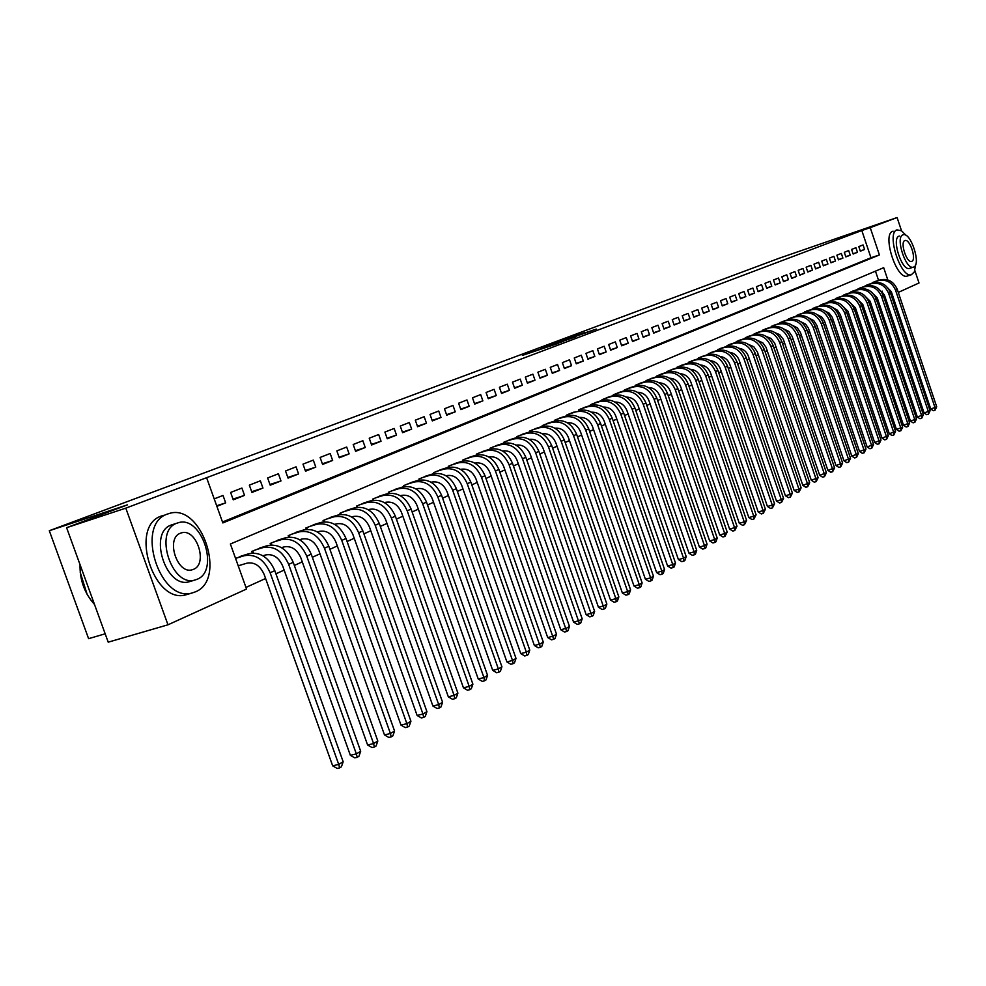 <?xml version="1.0" encoding="UTF-8"?>
<svg xmlns="http://www.w3.org/2000/svg" width="986" height="986" viewBox="0 0 986 986"><rect width="100%" height="100%" fill="white"/><g stroke="black" fill="none" stroke-linecap="round" stroke-linejoin="round"><path stroke-width="1.48" d="M522.358 355.416L558.446 343.313L522.358 355.416M584.772 332.504L558.729 341.76L596.296 329.102L564.189 339.825L584.772 332.504M887.819 279.95L883.69 267.674L230.391 544.001L246.549 589.036L167.977 624.804L108.213 642.169L66.604 527.695L127.49 504.844L49.3 530.715L779.199 258.233L897.087 217.549L901.524 230.786M66.604 527.695L125.801 508.147L206.604 477.705L222.836 522.937L879.413 254.955L870.244 227.667L897.087 217.549M222.491 522.001L870.971 257.753L861.813 230.527L206.604 477.705M861.813 230.527L870.244 227.667M540.55 348.637L575.528 336.904L540.648 348.908M541.782 348.095L592.537 330.507L541.782 348.095M216.883 506.348L225.671 502.86L223.009 495.44L214.209 498.891M241.903 488.045L230.625 492.458L233.263 499.84L244.528 495.379L241.903 488.045M260.366 480.823L249.335 485.137L251.948 492.433L262.954 488.07L260.366 480.823M278.409 473.761L267.637 477.976L270.213 485.198L280.973 480.934L278.409 473.761M296.059 466.846L285.521 470.975L288.06 478.111L298.573 473.946L296.059 466.846M313.301 460.105L302.998 464.135L305.512 471.197L315.803 467.117L313.301 460.105M330.187 453.498L320.105 457.442L322.582 464.431L332.639 460.437L330.187 453.498M346.69 447.028L336.83 450.898L339.283 457.8L349.13 453.905L346.69 447.028M362.848 440.705L353.198 444.489L355.613 451.329L365.251 447.508L362.848 440.705M378.673 434.518L369.22 438.215L371.611 444.982L381.04 441.247L378.673 434.518M394.154 428.454L384.897 432.078L387.264 438.77L396.508 435.109L394.154 428.454M409.326 422.526L400.254 426.063L402.596 432.694L411.643 429.107L409.326 422.526M424.177 416.708L415.303 420.184L417.608 426.741L426.47 423.228L424.177 416.708M438.733 411.014L430.032 414.416L432.312 420.911L441.001 417.472L438.733 411.014M452.993 405.431L444.464 408.759L446.732 415.192L455.236 411.828L452.993 405.431M466.97 399.959L458.613 403.225L460.844 409.597L469.188 406.294L466.97 399.959M480.675 394.597L472.479 397.802L474.685 404.1L482.869 400.858L480.675 394.597M494.109 389.334L486.073 392.477L488.267 398.726L496.278 395.546L494.109 389.334M507.285 384.183L499.409 387.264L501.566 393.451L509.429 390.333L507.285 384.183M520.214 379.117L512.486 382.149L514.618 388.274L522.333 385.218L520.214 379.117M532.896 374.162L525.316 377.12L527.424 383.197L534.991 380.189L532.896 374.162M545.332 369.282L537.9 372.203L539.983 378.217L547.415 375.272L545.332 369.282M557.546 364.512L550.25 367.359L552.308 373.324L559.604 370.428L557.546 364.512M569.526 359.816L562.365 362.626L564.411 368.53L571.56 365.695L569.526 359.816M581.296 355.206L574.259 357.967L576.292 363.822L583.305 361.036L581.296 355.206M592.845 350.683L585.943 353.395L587.952 359.187L594.841 356.451L592.845 350.683M604.196 346.246L597.417 348.908L599.402 354.652L606.168 351.965L604.196 346.246M615.338 341.883L608.682 344.496L610.642 350.19L617.298 347.553L615.338 341.883M626.295 337.594L619.75 340.158L621.698 345.815L628.23 343.214L626.295 337.594M637.055 333.391L630.621 335.906L632.544 341.501L638.965 338.962L637.055 333.391M647.629 329.25L641.307 331.727L643.217 337.274L649.527 334.772L647.629 329.25M658.019 325.183L651.808 327.611L653.693 333.12L659.893 330.655L658.019 325.183M668.225 321.19L662.124 323.581L663.997 329.028L670.098 326.612L668.225 321.19M678.269 317.258L672.267 319.612L674.128 325.023L680.118 322.644L678.269 317.258M688.142 313.388L682.238 315.705L684.074 321.066L689.978 318.737L688.142 313.388M697.854 309.592L692.049 311.859L693.873 317.184L699.666 314.891L697.854 309.592M707.406 305.857L701.699 308.088L703.499 313.363L709.205 311.108L707.406 305.857M716.797 302.172L711.189 304.378L712.977 309.616L718.584 307.385L716.797 302.172M726.041 298.561L720.519 300.718L722.294 305.919L727.804 303.725L726.041 298.561M735.137 294.999L729.702 297.131L731.464 302.283L736.887 300.126L735.137 294.999M744.085 291.499L738.736 293.594L740.474 298.709L745.823 296.589L744.085 291.499M752.897 288.048L747.635 290.106L749.36 295.184L754.61 293.101L752.897 288.048M761.574 284.658L756.385 286.679L758.098 291.72L763.275 289.662L761.574 284.658M770.103 281.318L765 283.315L766.701 288.306L771.792 286.285L770.103 281.318M778.509 278.027L773.48 279.987L775.169 284.954L780.185 282.957L778.509 278.027M786.779 274.786L781.836 276.721L783.5 281.639L788.443 279.679L786.779 274.786M794.938 271.594L790.057 273.504L791.709 278.385L796.577 276.45L794.938 271.594M802.961 268.451L798.155 270.337L799.794 275.18L804.588 273.282L802.961 268.451M810.862 265.357L806.141 267.206L807.768 272.025L812.489 270.152L810.862 265.357M818.651 262.313L813.992 264.137L815.607 268.907L820.266 267.058L818.651 262.313M826.33 259.306L821.745 261.105L823.335 265.838L827.92 264.026L826.33 259.306M833.897 256.348L829.362 258.122L830.952 262.818L835.475 261.031L833.897 256.348M841.341 253.427L836.88 255.177L838.457 259.848L842.907 258.085L841.341 253.427M848.687 250.555L844.299 252.28L845.852 256.915L850.24 255.177L848.687 250.555M855.922 247.72L851.596 249.421L853.149 254.018L857.475 252.305L855.922 247.72M860.334 251.171L864.599 249.483L863.058 244.935L858.794 246.599L860.334 251.171M245.958 587.422L265.604 578.499M275.932 573.815L284.153 570.081M294.346 565.459L302.271 561.847M312.328 557.287L319.982 553.812M329.916 549.313L337.298 545.948M347.097 541.511L354.233 538.27M363.896 533.882L370.785 530.751M380.325 526.425L386.98 523.393M396.397 519.117L402.83 516.208M412.136 511.98L418.335 509.158M427.53 504.992L433.52 502.268M442.603 498.152L448.396 495.527M457.356 491.447L462.952 488.908M471.801 484.89L477.212 482.437M485.962 478.469L491.188 476.09M499.84 472.171L504.881 469.878M513.435 465.996L518.303 463.777M526.758 459.944L531.466 457.812M539.823 454.016L544.371 451.945M552.628 448.199L557.028 446.202M565.188 442.492L569.44 440.569M577.513 436.897L581.617 435.036M589.603 431.412L593.572 429.613M601.472 426.026L605.293 424.288M613.119 420.739L616.817 419.062M624.557 415.55L628.119 413.935M635.773 410.459L639.224 408.894M646.804 405.456L650.119 403.94M657.625 400.538L660.83 399.084M668.262 395.706L671.355 394.301M678.713 390.961L681.696 389.606M688.98 386.302L691.852 384.996M699.062 381.73L701.835 380.46M708.983 377.219L711.658 376.011M718.732 372.794L721.308 371.623M728.309 368.444L730.799 367.322M737.738 364.167L740.129 363.082M747.006 359.964L749.311 358.916M756.126 355.823L758.345 354.812M765.087 351.755L767.231 350.782M773.911 347.75L775.982 346.813M782.601 343.806L784.585 342.906M791.142 339.923L793.052 339.061M799.56 336.103L801.384 335.277M807.83 332.344L809.592 331.542M815.989 328.646L817.677 327.882M824.013 324.998L825.627 324.271M831.913 321.411L833.466 320.709M839.702 317.886L841.181 317.209M847.368 314.398L848.786 313.758M854.911 310.972L856.279 310.356M862.356 307.595L863.662 307.003M869.689 304.267L870.934 303.7M876.911 300.989L878.107 300.447M884.023 297.76L882.187 291.116M878.575 280.381L875.469 271.15M238.242 565.89L238.871 565.607M244.392 555.081L235.58 558.458M252.33 553.06L251.75 551.445L263.003 547.008M270.743 544.987L270.189 543.459L281.183 539.108M288.738 537.099L288.22 535.644L298.968 531.405M306.326 529.396L305.833 528.015L316.346 523.862M323.531 521.865L323.063 520.546L333.342 516.479M340.367 514.507L339.923 513.25L349.968 509.269M356.833 507.309L356.402 506.114L366.237 502.207M372.942 500.272L372.535 499.126L382.161 495.305M388.718 493.394L388.324 492.285L397.74 488.538M404.161 486.653L403.779 485.58L413.011 481.92M419.284 480.046L418.914 479.023L427.949 475.437M434.086 473.588L433.741 472.602L442.591 469.089M448.605 467.265L448.26 466.316L456.937 462.865M462.816 461.066L462.496 460.142L470.988 456.777M476.756 455.002L476.435 454.102L484.767 450.799M490.412 449.049L490.104 448.186L498.275 444.945M503.809 443.219L503.513 442.381L511.512 439.189M516.935 437.501L516.652 436.687L524.503 433.557M529.827 431.893L529.544 431.104L537.247 428.035M542.46 426.396L542.189 425.619L549.744 422.612M554.859 421.01L554.6 420.246L562.008 417.3M567.024 415.71L566.765 414.97L574.049 412.074M579.521 417.423C585.474 417.127 589.788 420.122 592.463 426.433L645.411 579.25L650.649 577.858L653.459 576.181L600.597 423.499C595.901 412.961 588.679 408.648 578.955 410.521L578.72 409.794L585.857 406.947M590.7 405.419L590.454 404.716L597.467 401.918M602.212 400.415L601.965 399.724L608.855 396.976M613.514 395.497L613.28 394.819L613.526 395.497M620.034 392.132L613.28 394.819M624.619 390.678L624.385 390.012L631.028 387.362M635.526 385.933L635.304 385.279L641.824 382.679M646.249 381.274L646.027 380.633L652.436 378.082M656.775 376.701L656.565 376.073L662.863 373.558M667.128 372.203L666.918 371.586L673.105 369.121M677.296 367.778L677.086 367.174L683.175 364.746M687.304 363.427L693.084 360.457M697.127 359.163L702.821 356.229M706.802 354.96L712.397 352.076M716.304 350.831L721.814 347.996M725.659 346.764L731.07 343.978M734.866 342.758L740.19 340.022M743.925 338.827L749.163 336.14M752.836 334.957L757.987 332.307M761.599 331.148L766.677 328.548M770.226 327.401L775.23 324.838M778.73 323.704L783.648 321.19M787.087 320.08L791.931 317.591M795.32 316.494L800.102 314.053M803.442 312.969L808.138 310.565M811.429 309.505L816.051 307.139M819.292 306.091L823.852 303.75M827.044 302.727L831.531 300.422M834.674 299.399L839.111 297.143M842.204 296.133L846.567 293.902M849.612 292.916L853.913 290.722M856.92 289.748L861.16 287.579M864.118 286.618L868.296 284.486M871.217 283.537L875.346 281.429M49.3 530.715L88.604 638.669L105.182 633.801M167.977 624.804L125.801 508.147M914.848 270.534L919.014 282.982L898.283 292.411M884.368 297.599L885.194 297.341M891.319 295.381L892.441 295.024M870.971 257.753L879.413 254.955M225.671 502.86L216.673 505.756M244.528 495.379L232.992 499.101M262.954 488.07L251.689 491.706M280.973 480.934L269.954 484.483M298.573 473.946L287.813 477.434M315.803 467.117L305.278 470.519M332.639 460.437L322.348 463.777M349.13 453.905L339.048 457.171M365.251 447.508L355.404 450.701M381.04 441.247L371.402 444.378M396.508 435.109L387.054 438.191M411.643 429.107L402.399 432.127M426.47 423.228L417.411 426.186M441.001 417.472L432.127 420.369M455.236 411.828L446.535 414.662M469.188 406.294L460.672 409.079M482.869 400.858L474.512 403.594M496.278 395.546L488.082 398.221M509.429 390.333L501.393 392.958M522.333 385.218L514.458 387.794M534.991 380.189L527.264 382.728M547.415 375.272L539.823 377.761M559.604 370.428L552.16 372.881M571.56 365.695L564.263 368.086M583.305 361.036L576.144 363.39M594.841 356.451L587.804 358.768M606.168 351.965L599.254 354.245M617.298 347.553L610.507 349.796M628.23 343.214L621.562 345.42M638.965 338.962L632.42 341.119M649.527 334.772L643.082 336.904M659.893 330.655L653.57 332.75M670.098 326.612L663.874 328.671M680.118 322.644L674.005 324.665M689.978 318.737L683.964 320.721M699.666 314.891L693.75 316.839M709.205 311.108L703.388 313.03M718.584 307.385L712.866 309.284M727.804 303.725L722.183 305.598M736.887 300.126L731.353 301.962M745.823 296.589L740.375 298.388M754.61 293.101L749.249 294.876M763.275 289.662L757.987 291.412M771.792 286.285L766.59 288.011M780.185 282.957L775.07 284.658M788.443 279.679L783.402 281.355M796.577 276.45L791.622 278.101M804.588 273.282L799.708 274.909M812.489 270.152L807.67 271.754M820.266 267.058L815.521 268.648M827.92 264.026L823.248 265.579M835.475 261.031L830.865 262.572M842.907 258.085L838.371 259.589M850.24 255.177L845.778 256.668M857.475 252.305L853.063 253.784M864.599 249.483L860.248 250.937M527.978 353.37L563.166 341.415L527.978 353.37M555.87 343.116L564.731 340.158L555.87 343.116M238.218 565.804L246.993 563.154C254.474 561.897 260.205 565.681 264.174 574.518L332.676 765.839L338.716 764.409L270.127 572.755C264.149 559.469 255.547 553.787 244.318 555.71L236.209 558.175M343.165 761.759L341.39 766.812L339.615 767.884L338.716 764.409L343.165 761.759L274.798 570.635C268.845 557.398 260.267 551.741 249.051 553.664L240.954 556.129M339.615 767.884L337.2 768.451L332.676 765.839M87.125 594.348L80.236 572.447M80.039 564.658C79.73 580.064 84.562 593.325 94.508 604.467M167.374 514.088C134.638 524.305 159.929 603.654 192.455 592.869L195.388 591.846C227.039 579.879 201.883 503.304 169.567 513.386L167.374 514.088M163.429 515.358L161.359 516.035C128.574 526.277 153.828 605.466 186.403 594.669L187.796 594.25M190.532 581.358L189.435 581.678C166.042 589.381 147.851 532.539 171.305 524.996L176.925 523.184M176.851 523.209C153.434 530.739 171.663 587.681 195.018 580.002L197.052 579.3C219.915 570.869 201.76 515.358 178.503 522.679L176.851 523.209M193.466 569.341C208.268 564.004 196.547 528.077 181.56 532.834L180.45 533.204C165.426 538.159 177.16 574.69 192.196 569.772L193.466 569.341M906.109 235.444L901.512 230.773L896.964 229.886C886.044 232.795 900.822 278.705 911.384 274.724L914.33 271.914L915.575 264.79M893.106 231.18L892.786 231.279C881.841 234.2 896.594 280.073 907.194 276.08L907.638 275.944M909.782 268.315L909.462 268.426C901.857 271.261 891.233 238.292 899.072 236.135L899.331 236.048M902.917 234.853C895.103 236.997 905.74 270.004 913.319 267.169L913.702 267.033C921.368 264.581 910.805 232.03 903.225 234.754L902.917 234.853M911.791 261.327C916.746 259.774 909.93 238.748 905.049 240.51L904.84 240.584C899.824 242.001 906.664 263.213 911.545 261.401L911.791 261.327M262.929 555.771L265.702 554.933C273.147 553.676 278.816 557.41 282.748 566.149L350.35 755.301L356.34 753.871L288.664 564.374C282.76 551.248 274.231 545.652 263.065 547.575L255.004 550.04M360.691 751.27L358.941 756.262L357.203 757.31L356.34 753.871L360.691 751.27L293.224 562.316C287.345 549.227 278.828 543.643 267.687 545.566L259.638 548.031M357.203 757.31L354.8 757.877L350.35 755.301M252.761 551.014L253.476 553.023M281.515 547.661L283.993 546.91C291.375 545.64 297.008 549.325 300.89 557.965L367.605 744.997L373.571 743.567L306.769 556.203C300.94 543.224 292.472 537.703 281.392 539.625L273.381 542.078M377.811 741.028L376.097 745.971L374.397 746.981L373.571 743.567L377.811 741.028L311.231 554.181C305.413 541.252 296.971 535.743 285.903 537.666L277.904 540.118M374.397 746.981L372.018 747.548L367.605 744.997M271.138 543.052L271.816 544.925M299.658 539.724L301.864 539.059C309.197 537.789 314.78 541.425 318.614 549.966L384.491 734.927L390.407 733.498L324.456 548.216C318.7 535.386 310.307 529.926 299.288 531.861L291.326 534.301M394.56 731.02L392.859 735.889L391.195 736.887L390.407 733.498L394.56 731.02L328.819 546.244C323.075 533.451 314.707 528.015 303.7 529.95L295.751 532.378M391.195 736.887L388.829 737.466L384.491 734.927M289.108 535.262L289.736 537.037M317.393 531.972L319.328 531.38C326.625 530.111 332.159 533.697 335.943 542.14L400.982 725.08L406.873 723.65L341.76 540.402C336.053 527.72 327.734 522.333 316.789 524.269L308.877 526.697M410.928 721.222L409.252 726.053L407.625 727.027L406.873 723.65L410.928 721.222L346.012 538.479C340.343 525.821 332.035 520.46 321.116 522.395L313.203 524.823M407.625 727.027L405.271 727.594L400.982 725.08M306.671 527.658L307.262 529.322M334.735 524.392L336.411 523.886C343.658 522.617 349.155 526.154 352.889 534.498L417.115 715.454L422.957 714.024L358.657 532.76C353.037 520.214 344.78 514.914 333.909 516.837L326.046 519.265M426.926 711.658L425.274 716.428L423.684 717.377L422.957 714.024L426.926 711.658L362.836 530.875C357.215 518.365 348.982 513.077 338.124 515.012L330.273 517.428M423.684 717.377L421.355 717.944L417.115 715.454M323.839 520.214L324.406 521.779M351.682 516.984L353.124 516.541C360.321 515.271 365.769 518.772 369.467 527.029L432.903 706.038L438.708 704.62L375.198 525.291C369.639 512.893 361.455 507.654 350.646 509.577L342.832 511.993M442.591 702.291L440.952 707.011L439.399 707.936L438.708 704.62L442.591 702.291L379.277 523.455C373.731 511.081 365.56 505.855 354.775 507.79L346.973 510.193M439.399 707.936L437.081 708.503L432.903 706.038M340.638 512.942L341.168 514.421M368.259 509.737L369.467 509.368C376.615 508.098 382.026 511.549 385.674 519.708L448.334 696.831L454.102 695.401L391.38 517.995C385.871 505.719 377.749 500.543 367.026 502.478L359.249 504.869M457.898 693.133L456.296 697.792L454.768 698.704L454.102 695.401L457.898 693.133L395.361 516.183C389.877 503.945 381.779 498.793 371.056 500.728L363.304 503.119M454.768 698.704L452.463 699.271L448.334 696.831M357.08 505.818L357.573 507.223M384.478 502.638L385.452 502.342C392.564 501.073 397.925 504.475 401.548 512.56L463.445 687.821L469.176 686.392L407.206 510.847C401.758 498.694 393.71 493.592 383.049 495.527L375.321 497.918M472.898 684.173L471.296 688.77L469.817 689.67L469.176 686.392L472.898 684.173L411.113 509.072C405.677 496.969 397.641 491.878 386.993 493.801L379.29 496.192M469.817 689.67L467.524 690.237L463.445 687.821M373.164 498.842L373.632 500.173M400.353 495.699L401.105 495.465C408.167 494.196 413.491 497.56 417.066 505.559L478.235 678.997L483.929 677.567L422.698 503.846C417.312 491.829 409.326 486.788 398.726 488.723L391.048 491.102M487.565 675.398L485.987 679.946L484.533 680.821L483.929 677.567L487.565 675.398L426.519 502.12C421.145 490.141 413.171 485.112 402.596 487.035L394.93 489.413M484.533 680.821L482.265 681.388L478.235 678.997M388.903 492.026L389.347 493.283M415.882 488.908L416.437 488.736C423.45 487.466 428.725 490.781 432.262 498.694L492.717 670.357L498.361 668.939L437.858 496.993C432.534 485.112 424.609 480.133 414.083 482.055L406.454 484.422M501.923 666.807L500.383 671.306L498.953 672.169L498.361 668.939L501.923 666.807L441.592 495.305C436.28 483.448 428.38 478.493 417.867 480.416L410.25 482.783M498.953 672.169L496.685 672.735L492.717 670.357M404.322 485.346L404.741 486.554M431.079 482.253L431.437 482.142C438.413 480.872 443.651 484.163 447.151 491.989L506.89 661.902L512.51 660.472L452.697 490.288C447.434 478.53 439.571 473.613 429.12 475.535L421.54 477.89M515.998 658.389L514.458 662.851L513.065 663.689L512.51 660.472L515.998 658.389L456.37 488.637C451.107 476.904 443.269 471.998 432.829 473.921L425.262 476.275M513.065 663.689L510.822 664.256L506.89 661.902M419.407 478.814L419.814 479.96M445.968 475.745L446.14 475.683C453.067 474.426 458.256 477.668 461.719 485.408L520.781 653.619L526.351 652.19L467.241 483.719C462.027 472.084 454.226 467.228 443.836 469.151L436.305 471.493M529.778 650.144L528.262 654.556L526.894 655.382L526.351 652.19L529.778 650.144L470.827 482.105C465.626 470.495 457.849 465.651 447.471 467.574L439.953 469.915M526.894 655.382L524.663 655.949L520.781 653.619M434.197 472.405L434.579 473.502M460.548 469.361C467.426 468.103 472.577 471.308 476.004 478.974L534.375 645.497L539.921 644.08L543.274 642.071L485.001 475.708C479.849 464.209 472.134 459.427 461.818 461.337L454.349 463.679M543.274 642.071L541.782 646.446L540.439 647.247L481.488 477.298C476.324 465.774 468.584 460.967 458.268 462.89L450.775 465.219M540.439 647.247L538.22 647.814L534.375 645.497M448.679 466.131L449.049 467.179M474.833 463.112C481.599 461.978 486.653 465.17 489.993 472.664L547.711 637.548L553.22 636.13L556.498 634.171L498.879 469.435C493.789 458.059 486.123 453.326 475.881 455.236L468.461 457.566M556.498 634.171L555.019 638.484L553.713 639.273L495.44 470.988C490.338 459.587 482.647 454.842 472.393 456.752L464.961 459.082M553.713 639.273L551.507 639.84L547.711 637.548M462.865 459.981L463.223 460.98M488.834 456.986C495.502 455.988 500.457 459.143 503.698 466.477L560.775 629.746L566.247 628.341L569.464 626.418L512.486 463.297C507.445 452.032 499.84 447.348 489.66 449.259L482.277 451.576M569.464 626.418L567.998 630.683L566.716 631.459L509.109 464.813C504.056 453.523 496.439 448.84 486.246 450.75L478.851 453.067M566.716 631.459L564.522 632.026L560.775 629.746M476.78 453.954L477.113 454.916M502.552 450.996C509.121 450.097 513.977 453.24 517.132 460.425L573.581 622.104L579.016 620.699L582.171 618.814L525.821 457.27C520.83 446.116 513.287 441.494 503.18 443.404L495.835 445.697M582.171 618.814L580.729 623.041L579.472 623.805L522.506 458.761C517.514 447.582 509.947 442.948 499.828 444.859L492.47 447.163M579.472 623.805L577.291 624.36L573.581 622.104M490.412 448.051L490.732 448.975M516.011 445.117C522.469 444.329 527.239 447.459 530.308 454.472L586.14 614.623L591.538 613.206L594.632 611.357L538.898 451.366C533.956 440.323 526.462 435.75 516.418 437.648L509.133 439.941M594.632 611.357L593.202 615.547L591.97 616.287L535.657 452.833C530.702 441.753 523.196 437.18 513.139 439.078L505.83 441.371M591.97 616.287L589.813 616.854L586.14 614.623M503.784 442.258L504.092 443.145M529.199 439.362C535.558 438.684 540.242 441.777 543.224 448.655L598.453 607.265L603.826 605.86L606.858 604.048L551.716 445.573C546.823 434.641 539.391 430.118 529.408 432.016L522.161 434.296M606.858 604.048L605.441 608.202L604.233 608.929L548.536 447.015C543.631 436.046 536.187 431.511 526.191 433.421L518.932 435.701M604.233 608.929L602.089 609.484L598.453 607.265M516.898 436.576L517.194 437.439M542.14 433.717C548.401 433.137 552.986 436.206 555.882 442.936L610.531 600.067L615.868 598.662L618.838 596.887L564.288 439.892C559.444 429.058 552.074 424.596 542.152 426.494L534.942 428.762M618.838 596.887L617.446 600.992L616.25 601.707L615.868 598.662L561.17 441.309C556.314 430.451 548.919 425.964 538.985 427.862L531.774 430.13M616.25 601.707L614.118 602.261L610.531 600.067M529.753 431.005L530.037 431.831M554.835 428.183C560.997 427.69 565.483 430.746 568.318 437.328L622.376 592.993L627.675 591.6L630.596 589.85L576.625 434.321C571.831 423.598 564.51 419.173 554.65 421.071L547.489 423.327M630.596 589.85L629.216 593.917L628.045 594.62L627.675 591.6L573.556 435.713C568.762 424.954 561.416 420.517 551.544 422.415L544.383 424.67M628.045 594.62L625.937 595.174L622.376 592.993M542.362 425.545L542.645 426.346M567.295 422.748C573.347 422.365 577.759 425.385 580.507 431.831L634.01 586.054L639.273 584.661L642.132 582.948L588.728 428.861C583.971 418.224 576.711 413.861 566.913 415.747L559.801 417.99M642.132 582.948L640.777 586.978L639.631 587.668L639.273 584.661L585.721 430.216C580.964 419.568 573.679 415.18 563.869 417.066L556.745 419.321M639.631 587.668L637.523 588.223L634.01 586.054M554.748 420.184L555.007 420.96M653.459 576.181L652.103 580.162L650.982 580.84L650.649 577.858L597.652 424.83C592.943 414.268 585.709 409.942 575.96 411.828L571.88 412.764M575.96 411.828L568.873 414.058M650.982 580.84L648.887 581.395L645.411 579.25M566.888 414.921L567.147 415.673M591.526 412.197C597.368 411.988 601.596 414.958 604.208 421.145L656.614 572.57L661.816 571.177L664.576 569.538L612.257 418.237C607.598 407.797 600.437 403.52 590.762 405.394L583.737 407.625M664.576 569.538L663.233 573.482L662.136 574.148L661.816 571.177L609.36 419.543C604.689 409.079 597.516 404.79 587.829 406.676L580.791 408.894M662.136 574.148L660.053 574.702L656.614 572.57M578.819 409.757L579.065 410.484M603.296 407.082C609.052 406.935 613.193 409.893 615.732 415.944L667.608 566.013L672.772 564.633L675.484 563.006L623.694 413.06C619.085 402.732 611.973 398.492 602.36 400.365L595.371 402.584M675.484 563.006L674.165 566.913L673.081 567.566L672.772 564.633L620.86 414.342C616.225 403.989 609.101 399.737 599.476 401.622L592.487 403.829M673.081 567.566L671.01 568.121L667.608 566.013M590.515 404.679L590.762 405.394L587.829 406.676M614.87 402.041C620.514 401.98 624.582 404.913 627.047 410.842L678.405 559.567L683.544 558.187L686.194 556.597L634.935 407.994C630.362 397.752 623.3 393.562 613.748 395.423L606.797 397.629M686.194 556.597L684.888 560.479L683.828 561.108L683.544 558.187L632.137 409.252C627.564 398.985 620.49 394.782 610.913 396.655L603.962 398.862M683.828 561.108L681.77 561.663L678.405 559.567M602.015 399.7L602.249 400.402M626.221 397.111C631.779 397.124 635.76 400.033 638.164 405.825L689.004 553.245L694.107 551.864L696.72 550.311L645.966 403.015C641.43 392.859 634.417 388.718 624.927 390.579L618.025 392.773M696.72 550.311L695.426 554.144L694.378 554.773L694.107 551.864L643.217 404.248C638.682 394.067 631.656 389.914 622.154 391.775L615.239 393.981M694.378 554.773L692.345 555.328L689.004 553.245M637.387 392.268C642.835 392.342 646.73 395.226 649.071 400.908L699.419 547.033L704.485 545.665L707.061 544.124L656.799 398.122C652.313 388.053 645.349 383.948 635.908 385.809L629.056 387.991M707.061 544.124L705.779 547.933L704.743 548.549L704.485 545.665L654.1 399.33C649.601 389.248 642.638 385.132 633.185 386.993L626.32 389.174M704.743 548.549L702.722 549.091L699.419 547.033M648.344 387.51C653.693 387.658 657.514 390.505 659.794 396.064L709.649 540.932L714.69 539.564L717.204 538.06L667.436 393.315C662.986 383.332 656.084 379.277 646.705 381.126L639.877 383.295M717.204 538.06L715.947 541.819L714.936 542.423L714.69 539.564L664.798 394.499C660.337 384.503 653.41 380.436 644.018 382.297L637.19 384.466M714.936 542.423L712.915 542.978L709.649 540.932M659.104 382.827C664.367 383.049 668.101 385.871 670.332 391.319L719.694 534.93L724.71 533.574L727.187 532.083L677.887 388.583C673.487 378.698 666.622 374.68 657.305 376.529L650.526 378.686M727.187 532.083L724.944 536.421L724.71 533.574L675.299 389.766C670.874 379.856 664.009 375.826 654.667 377.675L647.876 379.832M724.944 536.421L722.935 536.963L719.694 534.93M669.691 378.242C674.843 378.513 678.504 381.323 680.673 386.648L729.578 529.038L734.558 527.683L736.986 526.228L688.166 383.948C683.803 374.15 676.988 370.169 667.719 372.005L660.977 374.162M736.986 526.228L734.767 530.517L734.558 527.683L685.615 385.095C681.24 375.284 674.412 371.291 665.131 373.127L658.389 375.284M734.767 530.517L732.783 531.06L729.578 529.038M680.093 373.731C685.147 374.064 688.733 376.849 690.853 382.063L739.278 523.246L744.233 521.89L746.624 520.46L698.261 379.388C693.934 369.676 687.168 365.732 677.961 367.568L671.256 369.701M746.624 520.46L744.43 524.712L744.233 521.89L695.759 380.522C691.42 370.785 684.641 366.829 675.422 368.665L668.705 370.81M744.43 524.712L742.458 525.255L739.278 523.246M690.311 369.306C695.278 369.701 698.791 372.449 700.849 377.552L748.818 517.564L753.735 516.208L756.089 514.803L708.182 374.902C703.893 365.276 697.176 361.369 688.018 363.205L681.363 365.325M756.089 514.803L753.933 519.006L753.735 516.208L705.717 376.023C701.416 366.361 694.686 362.454 685.529 364.29L678.849 366.41M753.933 519.006L751.961 519.536L748.818 517.564M700.368 364.956C705.224 365.399 708.663 368.123 710.672 373.127L758.197 511.968L763.09 510.612L765.407 509.232L717.944 370.502C713.691 360.95 707.011 357.08 697.915 358.904L691.297 361.024M765.407 509.232L763.275 513.398L763.09 510.612L715.516 371.599C711.251 362.022 704.571 358.152 695.463 359.976L688.832 362.096M763.275 513.398L761.315 513.928L758.197 511.968M710.24 360.679C715.01 361.172 718.375 363.871 720.335 368.764L767.428 506.459L772.284 505.115L774.552 503.76L727.532 366.163C723.317 356.698 716.686 352.865 707.652 354.689L701.058 356.796M774.552 503.76L772.457 507.876L772.284 505.115L725.154 367.248C720.926 357.758 714.283 353.912 705.224 355.736L698.643 357.844M772.457 507.876L770.51 508.419L767.428 506.459M719.965 356.464C724.636 357.018 727.927 359.68 729.825 364.475L776.487 501.048L781.319 499.717L783.562 498.374L736.961 361.911C732.783 352.52 726.201 348.724 717.216 350.535L710.672 352.631M783.562 498.374L781.479 502.453L781.319 499.717L734.619 362.971C730.429 353.555 723.835 349.759 714.838 351.571L708.281 353.666M781.479 502.453L779.556 502.983L776.487 501.048M729.517 352.335C734.102 352.926 737.318 355.576 739.18 360.26L785.411 495.724L790.217 494.393L792.411 493.074L746.242 357.721C742.101 348.403 735.556 344.644 726.62 346.456L720.113 348.539M792.411 493.074L790.365 497.117L790.217 494.393L743.937 358.756C739.783 349.426 733.227 345.655 724.291 347.466L717.771 349.562M790.365 497.117L788.443 497.647L785.411 495.724M738.921 348.268C743.407 348.908 746.562 351.534 748.362 356.119L794.186 490.486L798.956 489.167L801.125 487.873L755.362 353.592C751.258 344.36 744.763 340.638 735.876 342.438L729.406 344.508M801.125 487.873L799.104 491.878L798.956 489.167L753.094 354.627C748.978 345.359 742.47 341.637 733.584 343.436L727.101 345.519M799.104 491.878L797.193 492.408L794.186 490.486M748.177 344.274L753.785 346.715L757.408 352.039L802.826 485.346L809.691 482.746L764.335 349.549C760.268 340.38 753.809 336.694 744.985 338.481L738.551 340.552M809.691 482.746L807.694 486.714L807.559 484.015L762.116 350.548C758.024 341.366 751.566 337.668 742.717 339.467L736.283 341.538M807.694 486.714L805.796 487.244L802.826 485.346M757.273 340.355L762.77 342.795L765.974 347.171L811.318 480.268L818.121 477.705L773.172 345.556C769.129 336.46 762.72 332.812 753.945 334.599L747.548 336.657M818.121 477.705L816.149 481.636L816.026 478.95L770.978 346.542C766.923 337.434 760.502 333.773 751.714 335.56L745.317 337.619M816.149 481.636L814.263 482.154L811.318 480.268M766.233 336.485L770.916 338.395L774.725 343.239L819.674 475.289L826.416 472.738L781.861 341.637C777.855 332.615 771.483 328.991 762.757 330.778L756.398 332.824M826.416 472.738L824.469 476.632L824.358 473.97L779.704 342.61C775.686 333.564 769.302 329.94 760.563 331.727L754.204 333.773M824.469 476.632L822.595 477.162L819.674 475.289M775.045 332.689L779.63 334.611L783.352 339.369L827.895 470.384L834.587 467.857L790.415 337.767C786.434 328.819 780.111 325.232 771.434 327.007L765.111 329.041M834.587 467.857L832.652 471.715L832.554 469.065L788.282 338.728C784.301 329.768 777.966 326.169 769.277 327.944L762.942 329.99M832.652 471.715L830.791 472.232L827.895 470.384M783.722 328.942L788.849 331.419L792.14 336.374L835.992 465.552L842.623 463.05L798.833 333.971C794.889 325.097 788.603 321.535 779.975 323.309L773.69 325.331M842.623 463.05L840.713 466.871L840.627 464.246L796.737 334.907C792.781 326.021 786.483 322.459 777.855 324.221L771.557 326.255M840.713 466.871L838.864 467.389L835.992 465.552M792.263 325.269L797.28 327.746L800.484 332.615L843.967 460.795L850.536 458.317L807.115 330.224C803.196 321.424 796.959 317.899 788.381 319.661L782.132 321.67M850.536 458.317L848.65 462.101L848.564 459.488L805.057 331.16C801.137 322.336 794.876 318.798 786.298 320.561L780.037 322.582M848.65 462.101L846.814 462.631L843.967 460.795M800.669 321.646L805.574 324.123L808.409 328.128L851.805 456.111L858.325 453.659L815.274 326.539C811.392 317.8 805.18 314.312 796.663 316.062L790.439 318.071M858.325 453.659L856.464 457.418L856.39 454.817L813.24 327.463C809.358 318.7 803.134 315.2 794.605 316.962L788.381 318.971M856.464 457.418L854.628 457.935L851.805 456.111M808.951 318.084L813.733 320.561L816.79 325.257L859.533 451.502L865.991 449.074L823.298 322.915C819.452 314.238 813.29 310.775 804.81 312.525L798.635 314.522M865.991 449.074L864.155 452.796L864.093 450.208L821.301 323.815C817.443 315.126 811.268 311.662 802.789 313.412L796.589 315.409M864.155 452.796L862.331 453.313L859.533 451.502M817.111 314.583L821.782 317.061L824.469 320.918L867.15 446.966L873.547 444.55L831.21 319.341C827.39 310.738 821.264 307.299 812.834 309.049L806.696 311.034M873.547 444.55L871.735 448.248L871.673 445.672L829.251 320.228C825.418 311.613 819.28 308.162 810.837 309.912L804.687 311.896M871.735 448.248L869.923 448.753L867.15 446.966M825.146 311.132L829.127 313.104L832.32 317.393L874.644 442.492L880.991 440.101L839 315.828C835.204 307.287 829.115 303.885 820.746 305.623L814.633 307.595M880.991 440.101L879.192 443.762L879.142 441.21L837.065 316.703C833.269 308.137 827.168 304.736 818.774 306.473L812.661 308.445M879.192 443.762L877.392 444.279L874.644 442.492M833.059 307.731L837.496 310.208L840.318 314.645L882.026 438.092L888.324 435.726L846.678 312.365C842.907 303.885 836.855 300.508 828.523 302.246L822.447 304.206M888.324 435.726L886.537 439.349L886.5 436.81L844.768 313.215C840.996 304.723 834.932 301.346 826.588 303.084L820.5 305.044M886.537 439.349L884.75 439.855L882.026 438.092M840.848 304.391L847.935 311.206L889.298 433.754L895.534 431.4L854.233 308.951C850.499 300.533 844.484 297.193 836.202 298.918L830.15 300.866M895.534 431.4L893.784 434.999L893.747 432.472L852.348 309.801C848.613 301.359 842.586 298.019 834.292 299.744L828.24 301.704M893.784 434.999L891.997 435.504L889.298 433.754M848.527 301.1L855.429 307.829L896.459 429.477L902.658 427.148L861.678 305.586C857.968 297.23 851.99 293.914 843.757 295.627L837.743 297.575M902.658 427.148L900.908 430.709L900.884 428.207L859.829 306.424C856.107 298.055 850.129 294.728 841.871 296.453L835.857 298.401M900.908 430.709L899.146 431.215L896.459 429.477M856.107 297.858L862.812 304.489L903.521 425.262L909.659 422.957L869.011 302.271C865.326 293.976 859.398 290.685 851.201 292.398L845.224 294.346M909.659 422.957L907.946 426.494L907.921 424.005L867.187 303.096C863.502 294.789 857.549 291.486 849.353 293.212L843.363 295.147M907.946 426.494L906.183 427L903.521 425.262M863.563 294.666L870.096 301.211L910.472 421.108L916.573 418.828L876.246 299.004C872.585 290.771 866.682 287.518 858.535 289.218L852.594 291.141M916.573 418.828L914.86 422.328L914.848 419.851L874.446 299.818C870.786 291.573 864.87 288.306 856.711 290.007L850.758 291.942M914.86 422.328L913.11 422.834L910.472 421.108M870.909 291.523L877.269 297.969L917.337 417.016L923.377 414.761L883.37 295.788C879.734 287.616 873.879 284.387 865.77 286.076L859.854 287.998M923.377 414.761L921.688 418.237L921.688 415.772L881.595 296.589C877.959 288.405 872.092 285.164 863.97 286.864L858.054 288.787M921.688 418.237L919.95 418.73L917.337 417.016M878.156 288.43L884.343 294.789L924.092 412.986L930.081 410.743L890.383 292.62C886.784 284.51 880.954 281.293 872.906 282.994L867.014 284.892M930.081 410.743L928.418 414.194L928.418 411.741L888.645 293.409C885.034 285.274 879.192 282.058 871.131 283.758L865.24 285.669M928.418 414.194L926.692 414.687L924.092 412.986M885.305 285.385L891.307 291.646L930.747 409.017L936.7 406.787L897.309 289.49C893.735 281.441 887.942 278.249 879.931 279.938L874.077 281.836M936.7 406.787L935.048 410.213L935.061 407.773L895.584 290.266C892.01 282.193 886.204 279.013 878.181 280.702L872.327 282.6M935.048 410.213L933.335 410.706L930.747 409.017M244.318 555.71L249.051 553.664M270.127 572.755L274.798 570.635M263.065 547.575L267.687 545.566M288.664 564.374L293.224 562.316M281.392 539.625L285.903 537.666M306.769 556.203L311.231 554.181M299.288 531.861L303.7 529.95M324.456 548.216L328.819 546.244M316.789 524.269L321.116 522.395M341.76 540.402L346.012 538.479M333.909 516.837L338.124 515.012M358.657 532.76L362.836 530.875M350.646 509.577L354.775 507.79M375.198 525.291L379.277 523.455M367.026 502.478L371.056 500.728M391.38 517.995L395.361 516.183M383.049 495.527L386.993 493.801M407.206 510.847L411.113 509.072M398.726 488.723L402.596 487.035M422.698 503.846L426.519 502.12M414.083 482.055L417.867 480.416M437.858 496.993L441.592 495.305M429.12 475.535L432.829 473.921M452.697 490.288L456.37 488.637M443.836 469.151L447.471 467.574M467.241 483.719L470.827 482.105M458.268 462.89L461.818 461.337M481.488 477.298L485.001 475.708M472.393 456.752L475.881 455.236M495.44 470.988L498.879 469.435M486.246 450.75L489.66 449.259M509.109 464.813L512.486 463.297M499.828 444.859L503.18 443.404M522.506 458.761L525.821 457.27M513.139 439.078L516.418 437.648M535.657 452.833L538.898 451.366M526.191 433.421L529.408 432.016M548.536 447.015L551.716 445.573M538.985 427.862L542.152 426.494M561.17 441.309L564.288 439.892M551.544 422.415L554.65 421.071M573.556 435.713L576.625 434.321M563.869 417.066L566.913 415.747M585.721 430.216L588.728 428.861M597.652 424.83L600.597 423.499M609.36 419.543L612.257 418.237M599.476 401.622L602.36 400.365M620.86 414.342L623.694 413.06M610.913 396.655L613.748 395.423M632.137 409.252L634.935 407.994M622.154 391.775L624.927 390.579M643.217 404.248L645.966 403.015M633.185 386.993L635.908 385.809M654.1 399.33L656.799 398.122M644.018 382.297L646.705 381.126M664.798 394.499L667.436 393.315M654.667 377.675L657.305 376.529M675.299 389.766L677.887 388.583M665.131 373.127L667.719 372.005M685.615 385.095L688.166 383.948M675.422 368.665L677.961 367.568M695.759 380.522L698.261 379.388M685.529 364.29L688.018 363.205M705.717 376.023L708.182 374.902M695.463 359.976L697.915 358.904M715.516 371.599L717.944 370.502M705.224 355.736L707.652 354.689M725.154 367.248L727.532 366.163M714.838 351.571L717.216 350.535M734.619 362.971L736.961 361.911M724.291 347.466L726.62 346.456M743.937 358.756L746.242 357.721M733.584 343.436L735.876 342.438M753.094 354.627L755.362 353.592M742.717 339.467L744.985 338.481M762.116 350.548L764.335 349.549M751.714 335.56L753.945 334.599M770.978 346.542L773.172 345.556M760.563 331.727L762.757 330.778M779.704 342.61L781.861 341.637M769.277 327.944L771.434 327.007M788.282 338.728L790.415 337.767M777.855 324.221L779.975 323.309M796.737 334.907L798.833 333.971M786.298 320.561L788.381 319.661M805.057 331.16L807.115 330.224M794.605 316.962L796.663 316.062M813.24 327.463L815.274 326.539M802.789 313.412L804.81 312.525M821.301 323.815L823.298 322.915M810.837 309.912L812.834 309.049M829.251 320.228L831.21 319.341M818.774 306.473L820.746 305.623M837.065 316.703L839 315.828M826.588 303.084L828.523 302.246M844.768 313.215L846.678 312.365M834.292 299.744L836.202 298.918M852.348 309.801L854.233 308.951M841.871 296.453L843.757 295.627M859.829 306.424L861.678 305.586M849.353 293.212L851.201 292.398M867.187 303.096L869.011 302.271M856.711 290.007L858.535 289.218M874.446 299.818L876.246 299.004M863.97 286.864L865.77 286.076M881.595 296.589L883.37 295.788M871.131 283.758L872.906 282.994M888.645 293.409L890.383 292.62M878.181 280.702L879.931 279.938M895.584 290.266L897.309 289.49M192.455 592.869L186.403 594.669M189.435 581.678L195.018 580.002M180.598 533.143L181.56 532.834M911.384 274.724L907.194 276.08M909.462 268.426L913.319 267.169"/></g></svg>
